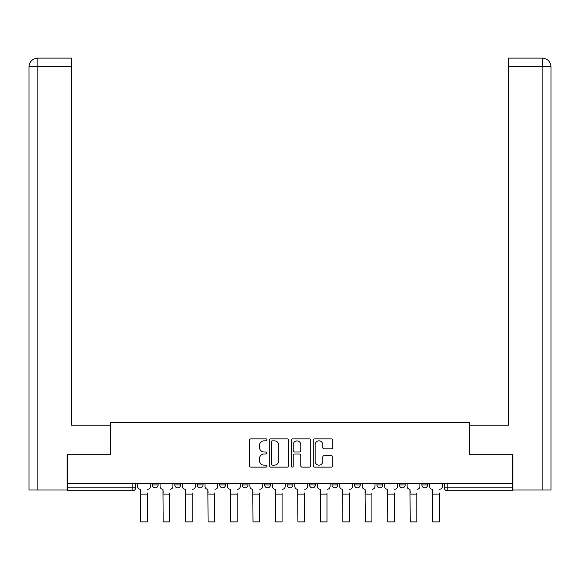 <?xml version="1.0" encoding="UTF-8"?>
<svg xmlns="http://www.w3.org/2000/svg" width="580" height="580" viewBox="0 0 580 580"><rect width="100%" height="100%" fill="white"/><g stroke="black" fill="none" stroke-linecap="round" stroke-linejoin="round"><path stroke-width="0.87" d="M266.967 439.858A0.986 0.986 0 0 0 265.981 438.872L250.966 438.872A1.414 1.414 0 0 0 249.552 440.278L249.552 465.718A1.414 1.414 0 0 0 250.966 467.132L265.981 467.132A0.986 0.986 0 0 0 266.967 466.139A0.986 0.986 0 0 0 265.981 465.153L264.038 465.153A4.524 4.524 0 0 1 259.514 460.629L259.514 458.512A4.524 4.524 0 0 1 264.038 453.988L265.981 453.988A0.986 0.986 0 0 0 266.967 453.002A0.986 0.986 0 0 0 265.981 452.009L264.038 452.009A4.524 4.524 0 0 1 259.514 447.485L259.514 445.367A4.524 4.524 0 0 1 264.038 440.843L265.981 440.843A0.986 0.986 0 0 0 266.967 439.858M399.41 483.372L399.41 484.96L405.166 484.96A2.878 2.878 0 0 1 402.288 487.838A2.878 2.878 0 0 1 399.41 484.96L399.41 483.372M332.036 483.372L332.036 484.96L337.792 484.96A2.878 2.878 0 0 1 334.914 487.838A2.878 2.878 0 0 1 332.036 484.96L332.036 483.372M287.122 483.372L287.122 484.96L292.878 484.96A2.878 2.878 0 0 1 290 487.838A2.878 2.878 0 0 1 287.122 484.96L287.122 483.372M264.661 483.372L264.661 484.96L270.425 484.96A2.878 2.878 0 0 1 267.539 487.838A2.878 2.878 0 0 1 264.661 484.96L264.661 483.372M219.748 483.372L219.748 484.96L225.504 484.96A2.878 2.878 0 0 1 222.626 487.838A2.878 2.878 0 0 1 219.748 484.96L219.748 483.372M331.296 448.833A1.414 1.414 0 0 0 332.71 447.419L332.71 440.278A1.414 1.414 0 0 0 331.296 438.872L314.621 438.872A1.414 1.414 0 0 0 313.207 440.278L313.207 465.718A1.414 1.414 0 0 0 314.621 467.132L331.296 467.132A1.414 1.414 0 0 0 332.71 465.718L332.71 457.098A1.414 1.414 0 0 0 331.296 455.684L324.162 455.684A1.414 1.414 0 0 0 322.748 457.098L322.748 461.368A3.777 3.777 0 0 1 318.971 465.153A3.777 3.777 0 0 1 315.187 461.368L315.187 444.628A3.777 3.777 0 0 1 318.971 440.843A3.777 3.777 0 0 1 322.748 444.628L322.748 447.419A1.414 1.414 0 0 0 324.162 448.833L331.296 448.833M37.852 489.998L29 489.998L29 66.751C29.515 61.509 32.393 58.631 37.627 58.116L71.471 58.116L71.471 66.751L37.852 66.751L37.852 489.998L67.15 489.998L67.15 454.727L110.483 454.727L110.483 422.624L469.517 422.624L469.517 454.727L512.415 454.727L512.415 483.372L67.584 483.372L67.584 487.838L135.676 487.838L135.676 483.372L135.676 487.838A2.878 2.878 0 0 1 132.798 490.716L67.584 490.716L67.584 487.838M67.584 454.727L67.584 483.372M288.76 440.278A1.414 1.414 0 0 0 287.354 438.872L270.679 438.872A1.414 1.414 0 0 0 269.265 440.278L269.265 465.718A1.414 1.414 0 0 0 270.679 467.132L287.354 467.132A1.414 1.414 0 0 0 288.76 465.718L288.76 440.278M292.646 438.872L309.321 438.872A1.414 1.414 0 0 1 310.735 440.278L310.735 465.718A1.414 1.414 0 0 1 309.321 467.132L302.187 467.132A1.414 1.414 0 0 1 300.774 465.718L300.774 455.401A1.414 1.414 0 0 0 299.36 453.988L294.625 453.988A1.414 1.414 0 0 0 293.212 455.401L293.212 466.139A0.986 0.986 0 0 1 292.226 467.132A0.986 0.986 0 0 1 291.24 466.139L291.24 440.278A1.414 1.414 0 0 1 292.646 438.872M444.324 483.372L444.324 487.838L512.415 487.838L512.415 490.716L447.202 490.716A2.878 2.878 0 0 1 444.324 487.838M512.415 483.372L512.415 487.838M427.627 483.372L427.627 484.96A2.878 2.878 0 0 1 424.748 487.838A2.878 2.878 0 0 1 421.87 484.96A2.878 2.878 0 0 0 424.748 487.838M421.87 483.372L421.87 484.96L427.627 484.96M405.166 483.372L405.166 484.96A2.878 2.878 0 0 1 402.288 487.838M382.713 483.372L382.713 484.96A2.878 2.878 0 0 1 379.835 487.838A2.878 2.878 0 0 1 376.949 484.96L382.713 484.96M376.949 483.372L376.949 484.96M360.252 483.372L360.252 484.96A2.878 2.878 0 0 1 357.374 487.838A2.878 2.878 0 0 1 354.496 484.96L360.252 484.96L360.252 483.372M354.496 483.372L354.496 484.96M337.792 483.372L337.792 484.96M315.339 483.372L315.339 484.96A2.878 2.878 0 0 1 312.461 487.838A2.878 2.878 0 0 1 309.575 484.96L315.339 484.96L315.339 483.372M309.575 483.372L309.575 484.96M292.878 483.372L292.878 484.96L292.878 483.372M270.425 484.96L270.425 483.372L270.425 484.96A2.878 2.878 0 0 1 267.539 487.838M247.964 483.372L247.964 484.96A2.878 2.878 0 0 1 245.086 487.838A2.878 2.878 0 0 1 242.208 484.96A2.878 2.878 0 0 0 245.086 487.838A2.878 2.878 0 0 0 247.964 484.96L247.964 483.372M242.208 483.372L242.208 484.96L247.964 484.96M225.504 483.372L225.504 484.96M203.051 483.372L203.051 484.96A2.878 2.878 0 0 1 200.165 487.838A2.878 2.878 0 0 1 197.287 484.96A2.878 2.878 0 0 0 200.165 487.838A2.878 2.878 0 0 0 203.051 484.96L197.287 484.96L197.287 483.372M174.834 483.372L174.834 484.96L180.59 484.96L180.59 483.372L180.59 484.96A2.878 2.878 0 0 1 177.712 487.838A2.878 2.878 0 0 1 174.834 484.96A2.878 2.878 0 0 0 177.712 487.838M152.373 483.372L152.373 484.96L158.13 484.96L158.13 483.372L158.13 484.96A2.878 2.878 0 0 1 155.251 487.838A2.878 2.878 0 0 1 152.373 484.96A2.878 2.878 0 0 0 155.251 487.838M132.798 483.372L132.798 490.716A2.878 2.878 0 0 0 135.676 487.838M272.23 440.843A0.986 0.986 0 0 0 271.244 441.837L271.244 464.159A0.986 0.986 0 0 0 272.23 465.153L274.282 465.153A4.524 4.524 0 0 0 278.799 460.629L278.799 445.367A4.524 4.524 0 0 0 274.282 440.843L272.23 440.843M300.774 444.7A3.777 3.777 0 0 0 296.996 440.916A3.777 3.777 0 0 0 293.212 444.7L293.212 450.595A1.414 1.414 0 0 0 294.625 452.009L299.36 452.009A1.414 1.414 0 0 0 300.774 450.595L300.774 444.7M137.619 486.395L137.619 483.372L137.619 486.395A2.878 2.878 0 0 0 140.498 489.274L140.715 493.022M140.498 489.274L140.715 521.884L147.334 521.884L147.334 493.022M150.43 486.395L150.43 483.372L150.43 486.395A2.878 2.878 0 0 1 147.552 489.274M147.334 521.884L140.715 521.884M160.073 486.395L160.073 483.372L160.073 486.395A2.878 2.878 0 0 0 162.958 489.274L163.168 493.022M162.958 489.274L163.168 521.884L169.795 521.884L169.795 493.022M172.891 486.395L172.891 483.372L172.891 486.395A2.878 2.878 0 0 1 170.012 489.274M182.533 486.395L182.533 483.372L182.533 486.395A2.878 2.878 0 0 0 185.411 489.274L185.629 493.022M185.411 489.274L185.629 521.884L192.248 521.884L192.248 493.022M195.344 486.395L195.344 483.372L195.344 486.395A2.878 2.878 0 0 1 192.466 489.274M110.338 454.727L110.338 425.212L71.471 425.212L71.471 66.751M37.635 58.116C32.386 58.631 29.508 61.516 29 66.751L29 403.622L29 66.751L37.852 66.751L37.852 58.116L71.471 58.116M469.662 454.727L469.662 425.212L508.529 425.212L508.529 58.116L542.365 58.116L542.148 66.751L508.529 66.751M551 403.622L551 66.751L551 489.998L512.851 489.998L512.851 454.727L512.415 454.727M542.148 489.998L542.148 66.751L551 66.751C550.485 61.509 547.607 58.631 542.372 58.116M169.795 521.884L163.168 521.884M192.248 521.884L185.629 521.884M204.994 486.395L204.994 483.372L204.994 486.395A2.878 2.878 0 0 0 207.872 489.274L208.089 493.022M207.872 489.274L208.089 521.884L214.709 521.884L214.709 493.022M217.805 486.395L217.805 483.372L217.805 486.395A2.878 2.878 0 0 1 214.926 489.274M227.447 486.395L227.447 483.372L227.447 486.395A2.878 2.878 0 0 0 230.325 489.274L230.543 493.022M230.325 489.274L230.543 521.884L237.169 521.884L237.169 493.022M240.265 486.395L240.265 483.372L240.265 486.395A2.878 2.878 0 0 1 237.38 489.274M249.907 486.395L249.907 483.372L249.907 486.395A2.878 2.878 0 0 0 252.786 489.274L253.003 493.022M252.786 489.274L253.003 521.884L259.623 521.884L259.623 493.022M262.718 486.395L262.718 483.372L262.718 486.395A2.878 2.878 0 0 1 259.84 489.274M214.709 521.884L208.089 521.884M237.169 521.884L230.543 521.884M259.623 521.884L253.003 521.884M272.368 486.395L272.368 483.372L272.368 486.395A2.878 2.878 0 0 0 275.246 489.274L275.457 493.022M275.246 489.274L275.457 521.884L282.083 521.884L282.083 493.022M285.179 486.395L285.179 483.372L285.179 486.395A2.878 2.878 0 0 1 282.3 489.274M282.083 521.884L275.457 521.884M294.821 486.395L294.821 483.372L294.821 486.395A2.878 2.878 0 0 0 297.7 489.274L297.917 493.022M297.7 489.274L297.917 521.884L304.543 521.884L304.543 493.022M307.632 486.395L307.632 483.372L307.632 486.395A2.878 2.878 0 0 1 304.754 489.274M304.543 521.884L297.917 521.884M317.282 486.395L317.282 483.372L317.282 486.395A2.878 2.878 0 0 0 320.16 489.274L320.377 493.022M320.16 489.274L320.377 521.884L326.997 521.884L326.997 493.022M330.092 486.395L330.092 483.372L330.092 486.395A2.878 2.878 0 0 1 327.214 489.274M326.997 521.884L320.377 521.884M339.735 486.395L339.735 483.372L339.735 486.395A2.878 2.878 0 0 0 342.62 489.274L342.831 493.022M342.62 489.274L342.831 521.884L349.457 521.884L349.457 493.022M352.553 486.395L352.553 483.372L352.553 486.395A2.878 2.878 0 0 1 349.675 489.274M349.457 521.884L342.831 521.884M362.195 486.395L362.195 483.372L362.195 486.395A2.878 2.878 0 0 0 365.074 489.274L365.291 493.022M365.074 489.274L365.291 521.884L371.911 521.884L371.911 493.022M375.006 486.395L375.006 483.372L375.006 486.395A2.878 2.878 0 0 1 372.128 489.274M371.911 521.884L365.291 521.884M384.656 486.395L384.656 483.372L384.656 486.395A2.878 2.878 0 0 0 387.534 489.274L387.752 493.022M387.534 489.274L387.752 521.884L394.371 521.884L394.371 493.022M397.467 486.395L397.467 483.372L397.467 486.395A2.878 2.878 0 0 1 394.588 489.274M394.371 521.884L387.752 521.884M407.109 486.395L407.109 483.372L407.109 486.395A2.878 2.878 0 0 0 409.988 489.274L410.205 493.022M409.988 489.274L410.205 521.884L416.832 521.884L416.832 493.022M419.927 486.395L419.927 483.372L419.927 486.395A2.878 2.878 0 0 1 417.042 489.274M416.832 521.884L410.205 521.884M429.57 486.395L429.57 483.372L429.57 486.395A2.878 2.878 0 0 0 432.448 489.274L432.665 493.022M432.448 489.274L432.665 521.884L439.285 521.884L439.285 493.022M442.38 486.395L442.38 483.372L442.38 486.395A2.878 2.878 0 0 1 439.502 489.274M439.285 521.884L432.665 521.884M447.202 483.372L447.202 490.716M147.334 494.102L140.715 494.102M29 66.751L29 403.622M169.795 494.102L163.168 494.102M192.248 494.102L185.629 494.102M214.709 494.102L208.089 494.102M237.169 494.102L230.543 494.102M259.623 494.102L253.003 494.102M282.083 494.102L275.457 494.102M304.543 494.102L297.917 494.102M326.997 494.102L320.377 494.102M349.457 494.102L342.831 494.102M371.911 494.102L365.291 494.102M394.371 494.102L387.752 494.102M416.832 494.102L410.205 494.102M439.285 494.102L432.665 494.102"/></g></svg>
